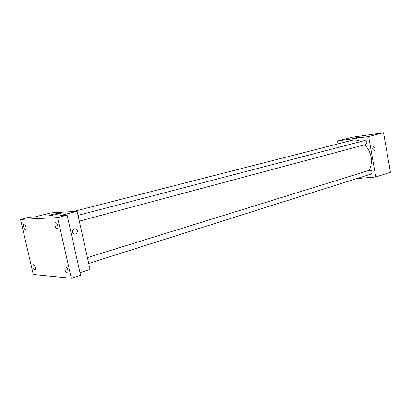 <?xml version="1.0" encoding="UTF-8"?>
<svg xmlns="http://www.w3.org/2000/svg" width="411" height="411" viewBox="0 0 411 411"><rect width="100%" height="100%" fill="white"/><g stroke="black" fill="none" stroke-linecap="round" stroke-linejoin="round"><path stroke-width="0.62" d="M337.976 143.881L337.446 140.973L352.402 137.223L383.53 132.722L390.45 172.26L375.803 176.997L356.733 178.6M369.253 170.344C373.198 161.302 371.75 152.758 364.911 144.718M360.653 141.574C357.621 140.053 354.636 139.653 351.688 140.377L73.379 211.501M337.446 140.973L368.636 136.544L375.803 176.997M79.308 221.144L365.826 144.472C367.491 142.617 367.146 141.292 364.793 140.495L78.013 215.333M88.714 263.415L371.195 174.028C372.746 172.111 372.335 170.812 369.951 170.128L87.425 257.625M368.636 136.544L383.53 132.722M353.27 138.307L360.56 137.043C361.886 137.074 353.357 138.764 352.427 138.651L353.27 138.307M374.996 148.273C375.12 149.542 374.791 150.277 374.01 150.467C372.387 149.291 372.274 148.042 373.681 146.717L374.996 148.273C375.12 149.542 374.791 150.277 374.005 150.467C372.387 149.291 372.274 148.042 373.681 146.717L374.996 148.273M20.55 219.423L57.597 217.594L71.288 278.278L33.276 274.471L20.55 219.423L29.515 217.183L35.022 216.885L50.897 212.898L77.109 211.269L90.05 269.431L79.996 272.683M71.288 278.278L80.571 275.247L67.101 215.148L57.597 217.594M77.109 211.269L60.617 215.498L67.101 215.148M52.891 214.301L61.275 212.728C64.63 212.544 52.659 215.534 49.818 215.575C48.729 215.549 49.752 215.123 52.891 214.301M77.417 230.854C77.057 234.208 75.552 235.015 72.901 233.284C70.841 230.658 74.838 227.026 76.847 229.672L77.417 230.854C77.057 234.208 75.552 235.015 72.901 233.284C70.841 230.658 74.838 227.026 76.847 229.672L77.417 230.854M57.098 228.783C55.449 228.973 53.969 223.009 55.598 222.741L55.726 222.721C57.37 222.505 58.871 228.495 57.242 228.768L57.098 228.783M25.395 229.456C23.992 229.626 22.615 224.103 24.008 223.892L24.105 223.877C25.503 223.682 26.895 229.23 25.497 229.441L25.395 229.456M34.801 270.217C32.967 268.517 32.49 266.688 33.358 264.725L33.527 264.71C35.361 266.395 35.849 268.224 34.981 270.202L34.801 270.217M67.111 273.068C65.488 273.079 63.993 267.427 65.534 267.114L65.755 267.088C67.373 267.052 68.884 272.729 67.347 273.048L67.111 273.068M384.193 136.493L384.984 137.639L384.619 138.944M384.419 137.788L384.984 137.639M389.253 165.428L390.049 166.589L389.679 167.858M389.489 166.763L390.049 166.589M61.352 213.057L61.275 212.728"/></g></svg>
